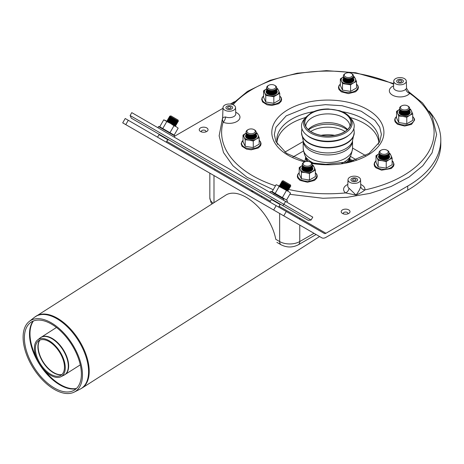 <?xml version="1.0" encoding="UTF-8"?>
<svg xmlns="http://www.w3.org/2000/svg" width="464" height="464" viewBox="0 0 464 464"><rect width="100%" height="100%" fill="white"/><g stroke="black" fill="none" stroke-linecap="round" stroke-linejoin="round"><path stroke-width="0.7" d="M396.546 111.354L397.631 113.442A7.244 4.182 180 0 1 399.504 109.405A7.244 4.182 180 0 1 399.608 109.342L396.546 111.354L396.546 117.902L398.715 122.566L406.789 123.813L412.705 120.402L412.705 113.854L410.541 109.191L409.613 108.953A5.017 2.9 180 0 1 409.648 109.289A5.017 2.9 180 0 1 406.551 111.963A5.017 2.9 180 0 1 401.082 111.337A5.017 2.9 180 0 1 399.608 109.289A5.017 2.9 180 0 1 399.643 108.947M398.715 116.017L402.752 116.4A7.244 4.182 180 0 1 397.631 113.442L398.715 116.017L398.715 122.566M406.789 117.27L409.747 115.316A7.244 4.182 180 0 1 402.752 116.4L406.789 117.27L406.789 123.813M409.648 109.347A7.244 4.182 180 0 1 411.62 111.279A7.244 4.182 180 0 1 409.747 115.316L412.705 113.854M410.141 112.816A5.574 3.219 0 0 0 409.637 111.865A5.574 3.219 180 0 1 410.141 112.816A5.574 3.219 180 0 0 409.637 111.865M399.62 111.859A5.574 3.219 0 0 0 399.11 112.816A5.574 3.219 180 0 1 399.62 111.859A5.574 3.219 180 0 0 399.11 112.816M399.632 110.937A5.574 3.219 0 0 0 399.057 112.363A5.574 3.219 0 0 0 404.625 115.577A5.574 3.219 0 0 0 410.199 112.363A5.574 3.219 0 0 0 409.625 110.937M340.35 78.915L341.434 81.003A7.244 4.182 180 0 1 343.308 76.96A7.244 4.182 180 0 1 343.412 76.902L340.35 78.915L340.35 85.457L342.513 90.12L350.593 91.373L356.509 87.957L356.509 81.415L354.345 76.751L353.417 76.514A5.017 2.9 180 0 1 353.452 76.844A5.017 2.9 180 0 1 350.355 79.524A5.017 2.9 180 0 1 344.885 78.892A5.017 2.9 180 0 1 343.412 76.844A5.017 2.9 180 0 1 343.447 76.502M350.593 84.825L353.551 82.876A7.244 4.182 180 0 1 346.556 83.955A7.244 4.182 180 0 1 341.434 81.003L342.513 83.578L350.593 84.825L350.593 91.373M342.513 83.578L342.513 90.12M353.452 76.908A7.244 4.182 180 0 1 355.424 78.834A7.244 4.182 180 0 1 353.551 82.876L356.509 81.415M353.945 80.371A5.574 3.219 0 0 0 353.44 79.425A5.574 3.219 180 0 1 353.945 80.371A5.574 3.219 180 0 0 353.44 79.425M343.424 79.414A5.574 3.219 0 0 0 342.913 80.371A5.574 3.219 180 0 1 343.424 79.414A5.574 3.219 180 0 0 342.913 80.371M343.435 78.491A5.574 3.219 0 0 0 342.855 79.918A5.574 3.219 0 0 0 348.429 83.137A5.574 3.219 0 0 0 354.003 79.918A5.574 3.219 0 0 0 353.429 78.497M263.587 90.793L264.671 92.875A7.244 4.182 180 0 1 266.545 88.839A7.244 4.182 180 0 1 266.649 88.781L263.587 90.793L263.587 97.336L265.75 101.999L273.83 103.252L279.746 99.835L279.746 93.293L277.582 88.624L276.654 88.386A5.017 2.9 180 0 1 276.683 88.717A5.017 2.9 180 0 1 273.586 91.396A5.017 2.9 180 0 1 268.117 90.77A5.017 2.9 180 0 1 266.649 88.717A5.017 2.9 180 0 1 266.684 88.38M276.683 88.781A7.244 4.182 180 0 1 278.661 90.712A7.244 4.182 180 0 1 276.788 94.755A7.244 4.182 180 0 1 269.793 95.833A7.244 4.182 180 0 1 264.671 92.875L265.75 95.456L273.83 96.703L279.746 93.293M273.83 96.703L273.83 103.252M277.182 92.249A5.574 3.219 0 0 0 276.677 91.298A5.574 3.219 180 0 1 277.182 92.249A5.574 3.219 180 0 0 276.677 91.298M266.655 91.298A5.574 3.219 0 0 0 266.284 91.872A5.574 3.219 0 0 0 266.15 92.249A5.574 3.219 180 0 1 266.655 91.298A5.574 3.219 180 0 0 266.284 91.872A5.574 3.219 180 0 0 266.15 92.249M266.672 90.37A5.574 3.219 0 0 0 266.284 90.961A5.574 3.219 0 0 0 266.092 91.797A5.574 3.219 0 0 0 271.666 95.01A5.574 3.219 0 0 0 277.234 91.797A5.574 3.219 0 0 0 276.66 90.37M265.75 95.456L265.75 101.999M243.02 135.111L244.105 137.199A7.244 4.182 180 0 1 245.978 133.156A7.244 4.182 180 0 1 246.077 133.104L243.02 135.111L243.02 141.653L245.183 146.322L253.263 147.569L259.179 144.153L259.179 137.611L257.015 132.948L256.082 132.704A5.017 2.9 180 0 1 256.116 133.04A5.017 2.9 180 0 1 253.019 135.72A5.017 2.9 180 0 1 247.55 135.088A5.017 2.9 180 0 1 246.077 133.04A5.017 2.9 180 0 1 246.111 132.698M246.088 135.621A5.574 3.219 0 0 0 245.584 136.573A5.574 3.219 180 0 1 246.088 135.621A5.574 3.219 180 0 0 245.584 136.573M256.615 136.573A5.574 3.219 0 0 0 256.105 135.616A5.574 3.219 180 0 1 256.615 136.573A5.574 3.219 180 0 0 256.105 135.616M246.1 134.693A5.574 3.219 0 0 0 245.526 136.114A5.574 3.219 0 0 0 247.161 138.388A5.574 3.219 0 0 0 253.234 139.09A5.574 3.219 0 0 0 256.673 136.114A5.574 3.219 0 0 0 256.093 134.688M245.183 139.774L249.226 140.157A7.244 4.182 180 0 1 244.105 137.199L245.183 139.774L245.183 146.322M253.263 141.027L256.221 139.072A7.244 4.182 180 0 1 249.226 140.157L253.263 141.027L253.263 147.569M256.116 133.098A7.244 4.182 180 0 1 258.094 135.036A7.244 4.182 180 0 1 256.221 139.072L259.179 137.611M299.216 167.55L300.301 169.638A7.244 4.182 180 0 1 302.174 165.602A7.244 4.182 180 0 1 302.273 165.544L299.216 167.55L299.216 174.099L301.385 178.762L309.465 180.015L315.375 176.598L315.375 170.05L314.296 167.475A7.244 4.182 180 0 1 312.417 171.518A7.244 4.182 180 0 1 305.422 172.596L309.465 173.466L309.465 180.015M312.313 165.544A7.244 4.182 180 0 1 314.296 167.475L313.212 165.387L312.278 165.149A5.017 2.9 180 0 1 312.313 165.486A5.017 2.9 180 0 1 309.215 168.159A5.017 2.9 180 0 1 303.746 167.533A5.017 2.9 180 0 1 302.273 165.486A5.017 2.9 180 0 1 302.308 165.143M301.385 172.219L305.422 172.596A7.244 4.182 180 0 1 300.301 169.638L301.385 172.219L301.385 178.762M302.284 168.061A5.574 3.219 -0 0 0 301.78 169.012A5.574 3.219 180 0 1 302.284 168.061A5.574 3.219 180 0 0 301.78 169.012M312.811 169.012A5.574 3.219 -0 0 0 312.301 168.055A5.574 3.219 180 0 1 312.811 169.012A5.574 3.219 180 0 0 312.301 168.055M302.296 167.139A5.574 3.219 -0 0 0 301.728 168.56A5.574 3.219 -0 0 0 308.74 171.663A5.574 3.219 -0 0 0 312.869 168.56A5.574 3.219 -0 0 0 312.289 167.127M309.465 173.466L315.375 170.05M375.985 155.678L377.064 157.76A7.244 4.182 180 0 1 378.937 153.723A7.244 4.182 180 0 1 379.042 153.665L375.985 155.678L375.985 162.22L378.148 166.883L386.228 168.136L392.138 164.72L392.138 158.178L391.059 155.597A7.244 4.182 180 0 1 389.18 159.639L392.138 158.178M378.148 160.341L382.185 160.718A7.244 4.182 180 0 1 377.064 157.76L378.148 160.341L378.148 166.883M386.228 161.588L389.18 159.639A7.244 4.182 180 0 1 382.185 160.718L386.228 161.588L386.228 168.136M378.682 156.757A5.574 3.219 -0 0 0 378.543 157.134A5.574 3.219 180 0 1 378.682 156.757A5.574 3.219 180 0 1 379.053 156.182A5.574 3.219 -0 0 0 378.682 156.757A5.574 3.219 180 0 1 379.053 156.182M389.574 157.134A5.574 3.219 -0 0 0 389.07 156.182A5.574 3.219 180 0 1 389.574 157.134A5.574 3.219 180 0 0 389.07 156.182M379.065 155.26A5.574 3.219 -0 0 0 378.491 156.681A5.574 3.219 -0 0 0 383.334 159.871A5.574 3.219 -0 0 0 389.441 157.511A5.574 3.219 -0 0 0 389.632 156.681A5.574 3.219 -0 0 0 389.058 155.254M389.081 153.665A7.244 4.182 180 0 1 391.059 155.597L389.975 153.509L389.047 153.271A5.017 2.9 180 0 1 389.081 153.607A5.017 2.9 180 0 1 385.978 156.287A5.017 2.9 180 0 1 380.509 155.66A5.017 2.9 180 0 1 379.042 153.607A5.017 2.9 180 0 1 379.076 153.265M381.101 153.607A4.182 2.413 180 0 1 381.101 150.191A4.182 2.413 180 0 1 387.017 150.191A4.182 2.413 180 0 1 387.017 153.607A4.182 2.413 180 0 1 381.101 153.607M387.017 150.191L387.608 150.533A5.017 2.9 180 0 1 389.081 152.586A5.017 2.9 180 0 1 385.978 155.26A5.017 2.9 180 0 1 380.509 154.634A5.017 2.9 180 0 1 379.042 152.586A5.017 2.9 180 0 1 380.509 150.533L381.101 150.191M389.07 152.755A5.017 2.9 180 0 1 389.081 152.929A5.017 2.9 180 0 1 385.978 155.602A5.017 2.9 180 0 1 380.509 154.976A5.017 2.9 180 0 1 379.042 152.929A5.017 2.9 180 0 1 379.047 152.755M389.07 153.781A5.017 2.9 180 0 1 389.081 153.949A5.017 2.9 180 0 1 385.978 156.629A5.017 2.9 180 0 1 380.509 155.997A5.017 2.9 180 0 1 379.042 153.949A5.017 2.9 180 0 1 379.047 153.781M389.041 154.303A5.017 2.9 180 0 1 389.081 154.651A5.017 2.9 180 0 1 385.978 157.325A5.017 2.9 180 0 1 380.509 156.699A5.017 2.9 180 0 1 379.042 154.651A5.017 2.9 180 0 1 379.076 154.303M389.07 154.814A5.017 2.9 180 0 1 389.081 154.976A5.017 2.9 180 0 1 385.978 157.65A5.017 2.9 180 0 1 380.509 157.023A5.017 2.9 180 0 1 379.042 154.976A5.017 2.9 180 0 1 379.047 154.814M389.047 155.318A5.017 2.9 180 0 1 389.081 155.66A5.017 2.9 180 0 1 385.978 158.334A5.017 2.9 180 0 1 380.509 157.708A5.017 2.9 180 0 1 379.042 155.66A5.017 2.9 180 0 1 379.076 155.318M389.07 155.829A5.017 2.9 180 0 1 389.081 156.003A5.017 2.9 180 0 1 385.978 158.676A5.017 2.9 180 0 1 380.509 158.05A5.017 2.9 180 0 1 379.042 156.003A5.017 2.9 180 0 1 379.047 155.829M389.047 156.339A5.017 2.9 180 0 1 389.081 156.681A5.017 2.9 180 0 1 385.978 159.361A5.017 2.9 180 0 1 380.509 158.734A5.017 2.9 180 0 1 379.042 156.681A5.017 2.9 180 0 1 379.076 156.339M382.069 159.686A5.017 2.9 180 0 1 380.509 159.071A5.017 2.9 180 0 1 379.042 157.023A5.017 2.9 180 0 1 379.047 156.855M389.07 156.855A5.017 2.9 180 0 1 389.081 157.023A5.017 2.9 180 0 1 386.031 159.691M379.1 158.143A5.017 2.9 180 0 1 379.042 157.708A5.017 2.9 180 0 1 379.076 157.366M389.047 157.366A5.017 2.9 180 0 1 389.081 157.708A5.017 2.9 180 0 1 389.023 158.143M401.673 109.289A4.182 2.413 180 0 1 401.673 105.873A4.182 2.413 180 0 1 407.589 105.873A4.182 2.413 180 0 1 407.589 109.289A4.182 2.413 180 0 1 401.673 109.289M407.589 105.873L408.181 106.215A5.017 2.9 180 0 1 409.648 108.263A5.017 2.9 180 0 1 406.551 110.942A5.017 2.9 180 0 1 401.082 110.31A5.017 2.9 180 0 1 399.608 108.263A5.017 2.9 180 0 1 401.082 106.215L401.673 105.873M409.642 108.437A5.017 2.9 180 0 1 409.648 108.605A5.017 2.9 180 0 1 406.551 111.285A5.017 2.9 180 0 1 401.082 110.652A5.017 2.9 180 0 1 399.608 108.605A5.017 2.9 180 0 1 399.62 108.437M409.642 109.458A5.017 2.9 180 0 1 409.648 109.632A5.017 2.9 180 0 1 406.551 112.305A5.017 2.9 180 0 1 401.082 111.679A5.017 2.9 180 0 1 399.608 109.632A5.017 2.9 180 0 1 399.62 109.458M409.613 109.98A5.017 2.9 180 0 1 409.648 110.328A5.017 2.9 180 0 1 406.551 113.007A5.017 2.9 180 0 1 401.082 112.381A5.017 2.9 180 0 1 399.608 110.328A5.017 2.9 180 0 1 399.649 109.98M409.642 110.49A5.017 2.9 180 0 1 409.648 110.652A5.017 2.9 180 0 1 406.551 113.332A5.017 2.9 180 0 1 401.082 112.706A5.017 2.9 180 0 1 399.608 110.652A5.017 2.9 180 0 1 399.62 110.49M409.613 110.995A5.017 2.9 180 0 1 409.648 111.337A5.017 2.9 180 0 1 406.551 114.016A5.017 2.9 180 0 1 401.082 113.384A5.017 2.9 180 0 1 399.608 111.337A5.017 2.9 180 0 1 399.643 110.995M409.642 111.511A5.017 2.9 180 0 1 409.648 111.679A5.017 2.9 180 0 1 406.551 114.359A5.017 2.9 180 0 1 401.082 113.726A5.017 2.9 180 0 1 399.608 111.679A5.017 2.9 180 0 1 399.62 111.511M409.613 112.021A5.017 2.9 180 0 1 409.648 112.363A5.017 2.9 180 0 1 406.551 115.037A5.017 2.9 180 0 1 401.082 114.411A5.017 2.9 180 0 1 399.608 112.363A5.017 2.9 180 0 1 399.643 112.021M402.694 115.379A5.017 2.9 180 0 1 401.082 114.753A5.017 2.9 180 0 1 399.608 112.706A5.017 2.9 180 0 1 399.62 112.532M409.642 112.532A5.017 2.9 180 0 1 409.648 112.706A5.017 2.9 180 0 1 406.609 115.368M399.666 113.825A5.017 2.9 180 0 1 399.608 113.384A5.017 2.9 180 0 1 399.643 113.048M409.613 113.048A5.017 2.9 180 0 1 409.648 113.384A5.017 2.9 180 0 1 409.59 113.819M345.477 76.844A4.182 2.413 180 0 1 345.477 73.428A4.182 2.413 180 0 1 351.393 73.428A4.182 2.413 180 0 1 351.393 76.844A4.182 2.413 180 0 1 345.477 76.844M351.393 73.428L351.985 73.77A5.017 2.9 180 0 1 353.452 75.818A5.017 2.9 180 0 1 350.355 78.497A5.017 2.9 180 0 1 344.885 77.871A5.017 2.9 180 0 1 343.412 75.818A5.017 2.9 180 0 1 344.885 73.77L345.477 73.428M353.44 75.992A5.017 2.9 180 0 1 353.452 76.16A5.017 2.9 180 0 1 350.355 78.839A5.017 2.9 180 0 1 344.885 78.207A5.017 2.9 180 0 1 343.412 76.16A5.017 2.9 180 0 1 343.424 75.992M353.44 77.012A5.017 2.9 180 0 1 353.452 77.186A5.017 2.9 180 0 1 350.355 79.86A5.017 2.9 180 0 1 344.885 79.234A5.017 2.9 180 0 1 343.412 77.186A5.017 2.9 180 0 1 343.424 77.012M353.417 77.534A5.017 2.9 180 0 1 353.452 77.882A5.017 2.9 180 0 1 350.355 80.562A5.017 2.9 180 0 1 344.885 79.936A5.017 2.9 180 0 1 343.412 77.882A5.017 2.9 180 0 1 343.447 77.534M353.446 78.045A5.017 2.9 180 0 1 353.452 78.207A5.017 2.9 180 0 1 350.355 80.887A5.017 2.9 180 0 1 344.885 80.26A5.017 2.9 180 0 1 343.412 78.207A5.017 2.9 180 0 1 343.424 78.045M353.417 78.549A5.017 2.9 180 0 1 353.452 78.892A5.017 2.9 180 0 1 350.355 81.571A5.017 2.9 180 0 1 344.885 80.945A5.017 2.9 180 0 1 343.412 78.892A5.017 2.9 180 0 1 343.447 78.549M353.44 79.066A5.017 2.9 180 0 1 353.452 79.234A5.017 2.9 180 0 1 350.355 81.913A5.017 2.9 180 0 1 344.885 81.281A5.017 2.9 180 0 1 343.412 79.234A5.017 2.9 180 0 1 343.424 79.066M353.417 79.576A5.017 2.9 180 0 1 353.452 79.918A5.017 2.9 180 0 1 350.355 82.592A5.017 2.9 180 0 1 344.885 81.966A5.017 2.9 180 0 1 343.412 79.918A5.017 2.9 180 0 1 343.447 79.576M346.585 82.952A5.017 2.9 180 0 1 344.885 82.308A5.017 2.9 180 0 1 343.412 80.26A5.017 2.9 180 0 1 343.424 80.086M353.44 80.086A5.017 2.9 180 0 1 353.452 80.26A5.017 2.9 180 0 1 350.337 82.94M343.47 81.386A5.017 2.9 180 0 1 343.412 80.945A5.017 2.9 180 0 1 343.447 80.603M353.417 80.603A5.017 2.9 180 0 1 353.452 80.945A5.017 2.9 180 0 1 353.394 81.374M268.708 88.717A4.182 2.413 180 0 1 268.708 85.306A4.182 2.413 180 0 1 274.624 85.306A4.182 2.413 180 0 1 274.624 88.717A4.182 2.413 180 0 1 268.708 88.717M274.624 85.306L275.216 85.643A5.017 2.9 180 0 1 276.683 87.696A5.017 2.9 180 0 1 273.586 90.37A5.017 2.9 180 0 1 268.117 89.743A5.017 2.9 180 0 1 266.649 87.696A5.017 2.9 180 0 1 268.117 85.643L268.708 85.306M276.677 87.864A5.017 2.9 180 0 1 276.683 88.038A5.017 2.9 180 0 1 273.586 90.712A5.017 2.9 180 0 1 268.117 90.086A5.017 2.9 180 0 1 266.649 88.038A5.017 2.9 180 0 1 266.655 87.864M276.677 88.891A5.017 2.9 180 0 1 276.683 89.059A5.017 2.9 180 0 1 273.586 91.739A5.017 2.9 180 0 1 268.117 91.112A5.017 2.9 180 0 1 266.649 89.059A5.017 2.9 180 0 1 266.655 88.891M276.648 89.413A5.017 2.9 180 0 1 276.683 89.761A5.017 2.9 180 0 1 273.586 92.44A5.017 2.9 180 0 1 268.117 91.808A5.017 2.9 180 0 1 266.649 89.761A5.017 2.9 180 0 1 266.684 89.413M276.677 89.923A5.017 2.9 180 0 1 276.683 90.086A5.017 2.9 180 0 1 273.586 92.765A5.017 2.9 180 0 1 268.117 92.133A5.017 2.9 180 0 1 266.649 90.086A5.017 2.9 180 0 1 266.655 89.923M276.648 90.428A5.017 2.9 180 0 1 276.683 90.77A5.017 2.9 180 0 1 273.586 93.444A5.017 2.9 180 0 1 268.117 92.817A5.017 2.9 180 0 1 266.649 90.77A5.017 2.9 180 0 1 266.684 90.428M276.677 90.938A5.017 2.9 180 0 1 276.683 91.112A5.017 2.9 180 0 1 273.586 93.786A5.017 2.9 180 0 1 268.117 93.16A5.017 2.9 180 0 1 266.649 91.112A5.017 2.9 180 0 1 266.655 90.938M276.648 91.454A5.017 2.9 180 0 1 276.683 91.791A5.017 2.9 180 0 1 273.586 94.47A5.017 2.9 180 0 1 268.117 93.844A5.017 2.9 180 0 1 266.649 91.791A5.017 2.9 180 0 1 266.684 91.454M269.862 94.842A5.017 2.9 180 0 1 268.117 94.186A5.017 2.9 180 0 1 266.649 92.133A5.017 2.9 180 0 1 266.655 91.965M276.677 91.965A5.017 2.9 180 0 1 276.683 92.133A5.017 2.9 180 0 1 273.487 94.836M266.707 93.264A5.017 2.9 180 0 1 266.649 92.817A5.017 2.9 180 0 1 266.684 92.475M276.648 92.475A5.017 2.9 180 0 1 276.683 92.817A5.017 2.9 180 0 1 276.625 93.258M248.141 133.04A4.182 2.413 180 0 1 248.141 129.624A4.182 2.413 180 0 1 254.057 129.624A4.182 2.413 180 0 1 254.057 133.04A4.182 2.413 180 0 1 248.141 133.04M254.057 129.624L254.649 129.966A5.017 2.9 180 0 1 256.116 132.014A5.017 2.9 180 0 1 253.019 134.693A5.017 2.9 180 0 1 247.55 134.067A5.017 2.9 180 0 1 246.077 132.014A5.017 2.9 180 0 1 247.55 129.966L248.141 129.624M256.111 132.188A5.017 2.9 180 0 1 256.116 132.356A5.017 2.9 180 0 1 253.019 135.036A5.017 2.9 180 0 1 247.55 134.403A5.017 2.9 180 0 1 246.077 132.356A5.017 2.9 180 0 1 246.088 132.188M256.111 133.209A5.017 2.9 180 0 1 256.116 133.383A5.017 2.9 180 0 1 253.019 136.056A5.017 2.9 180 0 1 247.55 135.43A5.017 2.9 180 0 1 246.077 133.383A5.017 2.9 180 0 1 246.088 133.209M256.082 133.731A5.017 2.9 180 0 1 256.116 134.079A5.017 2.9 180 0 1 253.019 136.758A5.017 2.9 180 0 1 247.55 136.132A5.017 2.9 180 0 1 246.077 134.079A5.017 2.9 180 0 1 246.117 133.731M256.111 134.241A5.017 2.9 180 0 1 256.116 134.403A5.017 2.9 180 0 1 253.019 137.083A5.017 2.9 180 0 1 247.55 136.457A5.017 2.9 180 0 1 246.077 134.403A5.017 2.9 180 0 1 246.088 134.241M256.082 134.746A5.017 2.9 180 0 1 256.116 135.088A5.017 2.9 180 0 1 253.019 137.767A5.017 2.9 180 0 1 247.55 137.141A5.017 2.9 180 0 1 246.077 135.088A5.017 2.9 180 0 1 246.111 134.746M256.111 135.262A5.017 2.9 180 0 1 256.116 135.43A5.017 2.9 180 0 1 253.019 138.11A5.017 2.9 180 0 1 247.55 137.477A5.017 2.9 180 0 1 246.077 135.43A5.017 2.9 180 0 1 246.088 135.262M256.082 135.772A5.017 2.9 180 0 1 256.116 136.114A5.017 2.9 180 0 1 253.019 138.788A5.017 2.9 180 0 1 247.55 138.162A5.017 2.9 180 0 1 246.077 136.114A5.017 2.9 180 0 1 246.111 135.772M249.238 139.148A5.017 2.9 180 0 1 247.55 138.504A5.017 2.9 180 0 1 246.077 136.457A5.017 2.9 180 0 1 246.088 136.283M256.111 136.283A5.017 2.9 180 0 1 256.116 136.457A5.017 2.9 180 0 1 252.909 139.159M246.135 137.576A5.017 2.9 180 0 1 246.077 137.141A5.017 2.9 180 0 1 246.111 136.799M256.082 136.799A5.017 2.9 180 0 1 256.116 137.141A5.017 2.9 180 0 1 256.058 137.582M304.338 165.486A4.182 2.413 180 0 1 304.338 162.069A4.182 2.413 180 0 1 310.254 162.069A4.182 2.413 180 0 1 310.254 165.486A4.182 2.413 180 0 1 304.338 165.486M310.254 162.069L310.845 162.412A5.017 2.9 180 0 1 312.313 164.459A5.017 2.9 180 0 1 309.215 167.139A5.017 2.9 180 0 1 303.746 166.506A5.017 2.9 180 0 1 302.273 164.459A5.017 2.9 180 0 1 303.746 162.412L304.338 162.069M312.307 164.633A5.017 2.9 180 0 1 312.313 164.801A5.017 2.9 180 0 1 309.215 167.481A5.017 2.9 180 0 1 303.746 166.849A5.017 2.9 180 0 1 302.273 164.801A5.017 2.9 180 0 1 302.284 164.633M312.307 165.654A5.017 2.9 180 0 1 312.313 165.828A5.017 2.9 180 0 1 309.215 168.502A5.017 2.9 180 0 1 303.746 167.875A5.017 2.9 180 0 1 302.273 165.828A5.017 2.9 180 0 1 302.284 165.654M312.278 166.176A5.017 2.9 180 0 1 312.313 166.524A5.017 2.9 180 0 1 309.215 169.203A5.017 2.9 180 0 1 303.746 168.577A5.017 2.9 180 0 1 302.273 166.524A5.017 2.9 180 0 1 302.313 166.176M312.307 166.686A5.017 2.9 180 0 1 312.313 166.849A5.017 2.9 180 0 1 309.215 169.528A5.017 2.9 180 0 1 303.746 168.902A5.017 2.9 180 0 1 302.273 166.849A5.017 2.9 180 0 1 302.284 166.686M312.278 167.191A5.017 2.9 180 0 1 312.313 167.533A5.017 2.9 180 0 1 309.215 170.213A5.017 2.9 180 0 1 303.746 169.58A5.017 2.9 180 0 1 302.273 167.533A5.017 2.9 180 0 1 302.308 167.191M312.307 167.707A5.017 2.9 180 0 1 312.313 167.875A5.017 2.9 180 0 1 309.215 170.555A5.017 2.9 180 0 1 303.746 169.923A5.017 2.9 180 0 1 302.273 167.875A5.017 2.9 180 0 1 302.284 167.707M312.278 168.217A5.017 2.9 180 0 1 312.313 168.56A5.017 2.9 180 0 1 309.215 171.233A5.017 2.9 180 0 1 303.746 170.607A5.017 2.9 180 0 1 302.273 168.56A5.017 2.9 180 0 1 302.308 168.217M305.341 171.57A5.017 2.9 180 0 1 303.746 170.949A5.017 2.9 180 0 1 302.273 168.902A5.017 2.9 180 0 1 302.284 168.728M312.307 168.728A5.017 2.9 180 0 1 312.313 168.902A5.017 2.9 180 0 1 309.186 171.581M302.331 170.015A5.017 2.9 180 0 1 302.273 169.58A5.017 2.9 180 0 1 302.308 169.244M312.278 169.244A5.017 2.9 180 0 1 312.313 169.58A5.017 2.9 180 0 1 312.255 170.027M226.049 107.12A3.347 1.931 180 0 1 229.715 105.705A3.347 1.931 180 0 1 232.626 107.619A3.347 1.931 180 0 1 229.28 109.55A3.347 1.931 180 0 1 225.933 107.619A3.347 1.931 180 0 1 226.049 107.12A3.347 1.931 180 0 1 229.715 105.705A3.347 1.931 180 0 1 232.626 107.619A3.347 1.931 180 0 1 229.28 109.55A3.347 1.931 180 0 1 225.933 107.619A3.347 1.931 180 0 1 226.049 107.12M351.045 179.29A3.347 1.931 180 0 1 354.716 177.874A3.347 1.931 180 0 1 357.622 179.788A3.347 1.931 180 0 1 354.281 181.72A3.347 1.931 180 0 1 350.935 179.788A3.347 1.931 180 0 1 351.045 179.29A3.347 1.931 180 0 1 354.716 177.874A3.347 1.931 180 0 1 357.622 179.788A3.347 1.931 180 0 1 354.281 181.72A3.347 1.931 180 0 1 350.935 179.788A3.347 1.931 180 0 1 351.045 179.29M396.801 80.707A3.347 1.931 180 0 1 400.467 79.292A3.347 1.931 180 0 1 403.378 81.206A3.347 1.931 180 0 1 400.032 83.137A3.347 1.931 180 0 1 396.685 81.206A3.347 1.931 180 0 1 396.801 80.707A3.347 1.931 180 0 1 400.467 79.292A3.347 1.931 180 0 1 403.378 81.206A3.347 1.931 180 0 1 400.032 83.137A3.347 1.931 180 0 1 396.685 81.206A3.347 1.931 180 0 1 396.801 80.707M393.588 85.852A10.684 6.165 -0 0 0 393.339 95.578A10.684 6.165 -0 0 0 409.735 93.345A4.182 3.103 38.5 0 1 405.936 89.018A6.502 3.753 180 0 1 395.438 90.109A6.502 3.753 180 0 1 393.536 87.377L393.53 87.476M347.838 184.434A10.684 6.165 -0 0 0 345.564 192.92L356.01 195.071C359.994 193.378 362.964 191.661 364.913 189.921A106.244 61.341 180 0 0 409.735 93.345L406.563 88.34L405.936 89.018M222.819 118.175L222.32 119.004L223.103 122.218A10.684 6.165 -0 0 0 237.899 120.826A10.684 6.165 -0 0 0 235.724 112.265M235.55 107.544A6.276 3.625 180 0 1 235.341 108.559A6.276 3.625 180 0 1 228.398 111.209A6.276 3.625 180 0 1 223.004 107.544A6.276 3.625 180 0 1 229.28 104A6.276 3.625 180 0 1 235.55 107.544L235.776 113.79A6.502 3.753 180 0 1 235.555 114.84A6.502 3.753 180 0 1 225.521 116.934A4.182 1.972 -67.7 0 1 223.103 122.218A106.244 61.341 180 0 0 275.506 185.809M225.521 116.934L222.645 117.531L219.136 135.842L223.515 152.563L232.916 165.741L246.952 177.254L273.232 189.747M360.551 179.713A6.276 3.625 180 0 1 354.281 183.413A6.276 3.625 180 0 1 348.006 179.713A6.276 3.625 180 0 1 352.657 176.291A6.276 3.625 180 0 1 360.551 179.713L360.777 185.96A6.502 3.753 180 0 1 360.748 186.383A4.182 3.399 -170.8 0 0 364.913 189.921A10.684 6.165 -0 0 0 360.719 184.434M288.799 189.48A106.244 61.341 180 0 0 345.564 192.92A4.182 2.784 129.2 0 0 348.974 188.204A6.502 3.753 180 0 1 347.78 185.96L347.78 186.058M360.748 186.383C360.151 188.918 358.573 191.818 356.01 195.071L348.974 188.204M395.595 83.769A6.276 3.625 180 0 1 393.756 81.13A6.276 3.625 180 0 1 400.032 77.581A6.276 3.625 180 0 1 406.302 81.13A6.276 3.625 180 0 1 402.491 84.535A6.276 3.625 180 0 1 395.595 83.769M352.663 179.539A1.67 0.969 180 0 1 354.496 178.831A1.67 0.969 180 0 1 355.952 179.788A1.67 0.969 180 0 1 354.281 180.757A1.67 0.969 180 0 1 352.605 179.788A1.67 0.969 180 0 1 352.663 179.539M227.662 107.37A1.67 0.969 180 0 1 229.5 106.662A1.67 0.969 180 0 1 230.95 107.619A1.67 0.969 180 0 1 229.28 108.588A1.67 0.969 180 0 1 227.604 107.619A1.67 0.969 180 0 1 227.662 107.37M398.414 80.956A1.67 0.969 180 0 1 400.252 80.249A1.67 0.969 180 0 1 401.702 81.206A1.67 0.969 180 0 1 400.032 82.174A1.67 0.969 180 0 1 398.356 81.206A1.67 0.969 180 0 1 398.414 80.956M308.212 129.543A22.168 12.801 180 0 1 327.868 122.658A22.168 12.801 180 0 1 347.524 129.543M305.712 126.266A22.168 12.801 180 0 1 327.868 113.883A22.168 12.801 180 0 1 350.024 126.266M311.564 131.996A23.055 13.311 180 0 1 304.993 124.248A23.055 13.311 180 0 1 327.868 109.278A23.055 13.311 180 0 1 350.743 124.248A23.055 13.311 180 0 1 335.344 135.175A23.055 13.311 180 0 1 311.564 131.996M350.047 117.369L351.927 119.793A26.349 15.213 180 0 1 342.809 138.533A26.349 15.213 180 0 1 309.233 136.758A26.349 15.213 180 0 1 303.81 119.793L305.683 117.369L310.828 113.048C315.752 110.299 321.587 108.936 328.338 108.959L339.358 110.647C344.114 112.16 347.675 114.399 350.047 117.369A24.302 14.03 180 0 1 341.649 134.653A24.302 14.03 180 0 1 310.683 133.017A24.302 14.03 180 0 1 305.683 117.369M178.373 121.185L178.066 120.043L170.822 115.855L169.47 116.528L178.164 121.545L178.373 121.185L169.679 116.162M178.164 121.545L177.231 121.487L171.518 118.192L169.47 116.528M170.885 118.314L169.053 117.253L168.844 117.612L177.538 122.635L177.747 122.27L170.885 118.314M177.538 122.635L176.604 122.577L170.885 119.277L168.844 117.612M170.253 119.416L168.415 118.355L168.212 118.697L176.906 123.72L177.109 123.372L170.253 119.416M176.906 123.72L175.972 123.662L168.728 119.48L168.212 118.697M169.633 120.483L167.794 119.422L167.585 119.787L176.279 124.804L176.488 124.445L169.633 120.483M176.279 124.804L175.346 124.752L168.101 120.565L167.585 119.787M169.006 121.574L167.168 120.512L166.959 120.872L175.653 125.895L175.862 125.529L169.006 121.574M159.947 134.693L169.366 140.134L159.947 134.693L159.013 134.641L157.545 137.176L166.24 142.193L157.545 137.176M167.191 138.875L167.707 139.658L159.013 134.641M284.745 181.633L290.458 184.933L290.766 186.076L282.071 181.053L283.214 180.745L284.745 181.633M290.557 186.435L289.623 186.377L283.91 183.083L281.863 181.418L290.557 186.435L290.766 186.076M282.379 182.195L281.445 182.143L290.139 187.16L289.623 186.377M289.93 187.52L288.997 187.468L281.752 183.286L281.236 182.503L289.93 187.52L290.139 187.16M281.752 183.286L280.807 183.245L282.646 184.307L289.501 188.262L288.997 187.468M289.304 188.61L288.37 188.552L282.651 185.252L280.61 183.587L289.304 188.61L289.501 188.262M281.126 184.37L280.192 184.312L288.881 189.335L288.37 188.552M288.672 189.695L287.738 189.637L282.025 186.342L279.978 184.678L288.672 189.695L288.881 189.335M280.494 185.455L279.56 185.403L281.399 186.464L288.254 190.42L287.738 189.637M279.867 186.545L279.351 185.762L288.045 190.779L288.254 190.42M273.87 200.465L281.758 205.024L273.87 200.465M272.339 199.584L271.405 199.526L280.099 204.549L279.583 203.766M271.776 203.122L278.638 207.083L271.776 203.122M311.095 220.029L283.91 204.334L282.727 205.581L308.241 220.313L311.095 220.029L312.771 217.129L285.58 201.434L283.91 204.334L130.106 115.536L131.782 112.636L285.58 201.434M282.727 205.581L131.289 118.152L130.106 115.536M159.726 126.782L174.151 135.111L174.98 136.08L158.468 126.55L158.009 127.78M166.767 121.591L170.52 123.412L163.734 119.84L165.399 120.454L166.767 121.591L162.76 128.534M163.734 119.84L159.732 126.771M173.977 125.756L176.221 126.701L170.52 123.412L173.977 125.756L169.969 132.698M178.159 128.168L176.221 126.701L178.159 128.168L174.151 135.111M166.274 120.959L175.92 126.533M290.551 193.059L288.614 191.591L290.551 193.059L286.543 200.001L272.119 191.673M283.852 199.149L270.866 191.441L283.852 199.149L274.201 193.581L283.852 199.149L283.295 200.112M279.16 186.482L277.791 185.345L288.614 191.591L279.16 186.482L275.152 193.424M286.369 190.646L282.361 197.589M276.126 184.73L277.791 185.345L276.126 184.73L272.124 191.661M288.318 191.423L278.667 185.849M253.228 191.284L252.248 191.852L253.228 191.284M251.366 191.342L252.341 190.774M349.978 159.436L353.493 160.643M351.95 161.095L349.92 160.445L351.95 161.095M343.488 213.887A2.303 1.328 180 0 1 343.308 213.376A2.303 1.328 180 0 1 345.61 212.048A2.303 1.328 180 0 1 347.907 213.376A2.303 1.328 180 0 1 347.733 213.887M342.502 213.463L342.502 213.463A4.391 2.535 180 0 1 342.502 209.873A4.391 2.535 180 0 1 348.713 209.873A4.391 2.535 180 0 1 348.713 213.463A4.391 2.535 180 0 1 342.502 213.463M205.761 131.921A2.303 1.328 0 0 0 205.941 131.411A2.303 1.328 0 0 0 203.638 130.082A2.303 1.328 0 0 0 201.341 131.411A2.303 1.328 0 0 0 201.515 131.921M200.535 131.498L200.535 131.498A4.391 2.535 180 0 1 200.535 127.907A4.391 2.535 180 0 1 206.747 127.907A4.391 2.535 180 0 1 206.747 131.498A4.391 2.535 180 0 1 200.535 131.498M276.167 205.662L273.661 210.006L283.759 215.835L286.265 211.491L125.222 118.511L122.711 122.861L125.773 124.625L128.284 120.28M273.661 210.006L125.773 124.625M124.039 123.627L122.711 122.861M286.265 211.491L324.272 233.433A3.347 1.931 120 0 0 325.943 233.27L407.723 186.052L407.723 190.153L325.943 237.365A8.364 4.831 -60 0 1 321.761 237.783L283.759 215.835M321.761 237.783L162.046 145.568A8.364 4.831 -60 0 0 162.098 145.597M378.769 141.996A51.028 29.464 0 0 0 363.95 123.215A51.028 29.464 0 0 0 350.192 117.554M305.544 117.549A51.028 29.464 0 0 0 276.956 141.996M342.101 111.656A51.028 29.464 180 0 1 363.95 119.115A51.028 29.464 180 0 1 378.897 139.948A51.028 29.464 180 0 1 378.322 144.356M277.408 144.356A51.028 29.464 180 0 1 276.834 139.948A51.028 29.464 180 0 1 313.641 111.656M407.723 190.153A112.938 65.204 0 0 0 440.8 144.049L440.8 139.948A112.938 65.204 180 0 1 407.723 186.052M429.09 111.035A112.938 65.204 180 0 1 440.8 139.948M167.237 140.476L168.594 139.687M174.934 136.027L222.981 108.292M230.324 104.052L234.453 101.662M49.161 341.62A20.555 11.229 57.5 0 1 63.156 359.739A20.555 11.229 57.5 0 1 60.413 375.585A20.555 11.229 57.5 0 1 40.449 363.979A20.555 11.229 57.5 0 1 38.344 340.982A20.555 11.229 57.5 0 1 49.161 341.62M49.033 340.675A21.802 11.913 57.5 0 1 63.881 359.902A21.802 11.913 57.5 0 1 60.975 376.704A21.802 11.913 57.5 0 1 39.8 364.397A21.802 11.913 57.5 0 1 37.561 340.002A21.802 11.913 57.5 0 1 49.033 340.675M54.34 389.395A41.934 22.91 57.5 0 1 26.535 354.56A41.934 22.91 57.5 0 1 29.174 321.511A41.934 22.91 57.5 0 1 72.106 343.783A41.934 22.91 57.5 0 1 74.199 392.103A41.934 22.91 57.5 0 1 54.34 389.395M275.79 239.32C270.39 211.103 239.743 184.782 224.965 195.675L34.382 317.364A42.624 23.287 57.5 0 1 67.292 326.749A42.624 23.287 57.5 0 1 88.531 369.93A42.624 23.287 57.5 0 1 80.156 389.122L81.954 388.107A42.665 23.31 -122.5 0 0 89.175 369.553A42.665 23.31 -122.5 0 0 68.742 327.143A42.665 23.31 -122.5 0 0 36.064 316.164M54.381 388.008A40.264 21.999 57.5 0 1 27.683 354.554A40.264 21.999 57.5 0 1 30.218 322.816A40.264 21.999 57.5 0 1 71.439 344.207A40.264 21.999 57.5 0 1 73.451 390.601A40.264 21.999 57.5 0 1 54.381 388.008M396.546 116.574A9.535 5.504 0 0 0 398.686 123.801A9.535 5.504 0 0 0 411.365 123.389A9.535 5.504 0 0 0 412.705 116.574M340.35 84.135A9.535 5.504 0 0 0 347.014 92.498A9.535 5.504 0 0 0 357.64 85.631A9.535 5.504 0 0 0 356.509 84.135M263.587 96.013A9.535 5.504 0 0 0 262.456 97.51A9.535 5.504 0 0 0 273.081 104.377A9.535 5.504 0 0 0 279.746 96.013M243.02 140.331A9.535 5.504 0 0 0 244.36 147.146A9.535 5.504 0 0 0 257.039 147.558A9.535 5.504 0 0 0 259.179 140.331M299.216 172.776A9.535 5.504 -0 0 0 298.091 177.12A9.535 5.504 -0 0 0 309.766 181.012A9.535 5.504 -0 0 0 315.375 172.776M375.985 160.898A9.535 5.504 -0 0 0 381.594 169.134A9.535 5.504 -0 0 0 393.269 165.242A9.535 5.504 -0 0 0 392.138 160.898M233.067 104.736A106.244 61.341 180 0 1 355.36 73.184A106.244 61.341 180 0 1 393.646 84.268M304.674 161.895A56.051 32.358 180 0 1 275.1 121.516A56.051 32.358 180 0 1 342.368 101.175A56.051 32.358 180 0 1 381.82 141.201A56.051 32.358 180 0 1 312.011 163.473M311.454 113.112A23.212 13.404 180 0 1 350.291 119.12A23.212 13.404 180 0 1 321.859 135.529A23.212 13.404 180 0 1 311.454 113.112M350.25 156.293L356.224 159.738M303.439 150.98L292.958 157.029M279.653 213.469L279.653 241.553L275.79 239.325M213.991 202.675L213.991 175.56M276.88 242.359L281.126 244.806A7.111 4.106 -60 0 1 279.653 241.553A14.222 8.213 180 0 0 299.767 241.553L299.767 225.081M352.547 148.051L365.574 155.573M299.767 219.286L299.767 218.15M314.029 233.317L299.767 241.553A7.111 4.106 60 0 1 298.294 244.806L316.112 234.517M214.878 169.145L214.878 170.276M284.855 152.14L303.189 141.561M213.22 203.162A14.222 8.213 180 0 1 209.827 197.838L210.946 202.327L211.996 203.945M325.943 233.27L279.125 206.236M270.431 201.219L166.733 141.346M61.909 374.535A20.915 11.426 57.5 0 1 53.737 372.604A20.915 11.426 57.5 0 1 40.449 356.688A20.915 11.426 57.5 0 1 39.927 340.071M39.759 340.141A20.897 11.42 -122.5 0 0 43.077 362.303A20.897 11.42 -122.5 0 0 61.776 374.657M64.415 374.964A22.168 12.11 -122.5 0 0 64.885 374.686A22.168 12.11 -122.5 0 0 68.637 365.046A22.168 12.11 -122.5 0 0 58.017 343.012A22.168 12.11 -122.5 0 0 41.041 337.305A22.168 12.11 -122.5 0 0 40.594 337.618M37.561 340.002L40.153 337.937A22.15 12.099 57.5 0 1 51.811 338.627A22.15 12.099 57.5 0 1 68.289 365.255A22.15 12.099 57.5 0 1 63.939 375.225L80.301 364.855M308.253 161.426A22.168 12.801 180 0 1 305.828 156.826M349.908 156.826A22.168 12.801 180 0 1 346.434 162.452M348.22 162.058A22.168 12.801 -0 0 0 350.036 156.989L350.036 156.635M305.701 156.635L305.701 156.989A22.168 12.801 -0 0 0 307.035 161.368M308.566 129.862A23.971 13.839 180 0 1 310.915 128.284A23.971 13.839 180 0 1 347.171 129.862M310.712 131.48A23.426 13.526 180 0 1 311.303 131.126A23.426 13.526 180 0 1 344.433 131.126A23.426 13.526 180 0 1 345.025 131.48M321.117 135.314A23.426 13.526 180 0 1 334.619 135.314M352.547 141.288L352.547 148.265C351.7 153.903 350.419 157.296 348.696 158.444A23.171 13.381 180 0 1 341.736 163.299M314 163.299A23.171 13.381 180 0 1 307.04 158.444C305.318 157.296 304.036 153.903 303.189 148.265A24.679 14.251 180 0 0 327.868 162.51A24.679 14.251 180 0 0 352.547 148.265M352.518 141.358A24.679 14.251 180 0 1 327.868 154.935A24.679 14.251 180 0 1 303.218 141.358M354.218 132.501A26.349 15.213 180 0 1 354.218 132.675L352.228 142.042A25.155 14.523 180 0 1 327.868 152.934A25.155 14.523 180 0 1 303.508 142.042L301.513 132.675A26.349 15.213 180 0 1 301.519 132.501M354.218 132.675A26.349 15.213 180 0 1 354.218 132.692A26.349 15.213 180 0 1 327.868 147.906A26.349 15.213 180 0 1 301.513 132.692A26.349 15.213 180 0 1 301.513 132.675M353.858 128.511L354.218 132.31A26.349 15.213 180 0 1 327.868 147.523A26.349 15.213 180 0 1 301.513 132.31L301.513 132.692M348.632 135.372A25.155 14.523 180 0 1 307.104 135.372M76.45 388.484A40.994 22.394 57.5 0 1 60.523 384.685A40.994 22.394 57.5 0 1 44.747 370.637M33.066 321.129A40.96 22.376 -122.5 0 0 33.93 353.684A40.96 22.376 -122.5 0 0 60.007 384.987A40.96 22.376 -122.5 0 0 76.183 388.733M36.227 357.286A40.994 22.394 57.5 0 1 33.402 320.995M412.705 116.441L414.398 118.784L414.601 120.031L411.539 124.387L404.66 126.051L397.491 124.259L395.131 121.875L394.655 119.996L395.142 118.123L396.546 116.441M356.509 83.996L358.022 85.898L358.399 87.563L357.924 89.436L355.644 91.768L348.36 93.612L341.318 91.831L338.935 89.448L338.453 87.563L338.935 85.689L340.35 83.996M279.746 95.874L281.167 97.585L281.636 99.464L281.149 101.343L278.812 103.681L271.788 105.485L267.038 104.806L262.572 101.952L261.69 99.464L262.16 97.591L263.587 95.874M259.179 140.198L260.6 141.897L261.075 143.776L260.588 145.655L258.262 147.993L251.244 149.808L246.581 149.164L242.028 146.305L241.129 143.741L243.02 140.198M315.375 172.637L316.79 174.331L317.272 176.21L316.79 178.089L314.488 180.421L307.487 182.248L300.063 180.392L297.702 177.88L297.325 176.216L297.801 174.342L299.216 172.637M392.138 160.759L393.153 161.826L394.035 164.314L393.565 166.187L391.303 168.513L381.553 170.184L375.799 167.748L374.558 166.193L374.088 164.314L374.576 162.435L375.985 160.759M379.042 152.586L379.042 152.929M389.081 152.586L389.081 152.929M379.042 153.607L379.042 153.949M389.081 153.607L389.081 153.949M379.042 154.651L379.042 154.976M389.081 154.651L389.081 154.976M379.042 155.66L379.042 156.003M389.081 155.66L389.081 156.003M379.042 156.681L379.042 157.023M389.081 156.681L389.081 157.023M379.042 157.708L379.042 158.05M389.081 157.708L389.081 158.05M399.608 108.263L399.608 108.605M409.648 108.263L409.648 108.605M399.608 109.289L399.608 109.632M409.648 109.289L409.648 109.632M399.608 110.328L399.608 110.652M409.648 110.328L409.648 110.652M399.608 111.337L399.608 111.679M409.648 111.337L409.648 111.679M399.608 112.363L399.608 112.706M409.648 112.363L409.648 112.706M399.608 113.384L399.608 113.726M409.648 113.384L409.648 113.726M343.412 75.818L343.412 76.16M353.452 75.818L353.452 76.16M343.412 76.844L343.412 77.186M353.452 76.844L353.452 77.186M343.412 77.882L343.412 78.207M353.452 77.882L353.452 78.207M343.412 78.892L343.412 79.234M353.452 78.892L353.452 79.234M343.412 79.918L343.412 80.26M353.452 79.918L353.452 80.26M343.412 80.945L343.412 81.281M353.452 80.945L353.452 81.281M266.649 87.696L266.649 88.038M276.683 87.696L276.683 88.038M266.649 88.717L266.649 89.059M276.683 88.717L276.683 89.059M266.649 89.761L266.649 90.086M276.683 89.761L276.683 90.086M266.649 90.77L266.649 91.112M276.683 90.77L276.683 91.112M266.649 91.791L266.649 92.133M276.683 91.791L276.683 92.133M266.649 92.817L266.649 93.16M276.683 92.817L276.683 93.16M246.077 132.014L246.077 132.356M256.116 132.014L256.116 132.356M246.077 133.04L246.077 133.383M256.116 133.04L256.116 133.383M246.077 134.079L246.077 134.403M256.116 134.079L256.116 134.403M246.077 135.088L246.077 135.43M256.116 135.088L256.116 135.43M246.077 136.114L246.077 136.457M256.116 136.114L256.116 136.457M246.077 137.141L246.077 137.477M256.116 137.141L256.116 137.477M302.273 164.459L302.273 164.801M312.313 164.459L312.313 164.801M302.273 165.486L302.273 165.828M312.313 165.486L312.313 165.828M302.273 166.524L302.273 166.849M312.313 166.524L312.313 166.849M302.273 167.533L302.273 167.875M312.313 167.533L312.313 167.875M302.273 168.56L302.273 168.902M312.313 168.56L312.313 168.902M302.273 169.58L302.273 169.923M312.313 169.58L312.313 169.923M231.896 104.33L247.474 91.373L270.199 80.289L297.169 73.213L326.401 70.638L355.743 72.755L393.669 83.578M408.32 91.42L422.565 102.973L432.123 116.226L436.618 134.548L432.077 152.836L422.774 165.776L408.999 177.103L391.065 186.511L370.057 193.366L346.985 197.345L322.979 198.267L289.82 194.323M348.006 179.713L347.78 185.96M393.756 81.13L393.536 87.377M406.302 81.13L406.563 88.34M223.004 107.544L222.645 117.531M305.556 161.582L286.549 153.352L275.941 141.671L274.323 134.467L275.947 127.275L286.218 115.843L309.059 106.563L325.403 104.667L341.985 105.705L361.183 111.203L374.941 120.396L379.709 127.124L381.402 134.351L379.691 141.88L369.042 153.445L349.746 161.692L325.937 164.314L311.506 162.887M169.986 117.305L169.053 117.253M177.231 121.487L177.747 122.27M169.36 118.395L168.415 118.355M176.604 122.577L177.109 123.372M168.728 119.48L167.794 119.422M175.972 123.662L176.488 124.445M168.101 120.565L167.168 120.512M175.346 124.752L175.862 125.529M174.719 125.837L175.653 125.895M167.475 121.655L166.959 120.872M167.707 139.658L166.24 142.193M281.863 181.418L282.071 181.053M281.236 182.503L281.445 182.143M280.61 183.587L280.807 183.245M279.978 184.678L280.192 184.312M279.351 185.762L279.56 185.403M287.112 190.727L288.045 190.779M278.638 207.083L280.099 204.549M269.944 202.066L271.405 199.526M174.151 137.1L174.98 136.08M160.103 126.834L158.468 126.55M286.543 201.991L287.506 201.208L286.549 199.99M272.496 191.725L270.866 191.441L270.123 191.858L270.402 192.67M274.201 193.575L273.644 194.544M281.126 244.806C286.845 247.683 292.569 247.683 298.294 244.806M209.827 173.153L209.827 197.838M40.153 337.937L56.457 327.474M60.975 376.704L63.939 375.225M261.081 196.951L262.015 196.359M350.036 156.989L349.827 161.669M305.701 156.989L304.9 161.408M303.189 141.288L303.189 148.265M354.218 132.31L354.218 132.692M301.878 128.511L301.513 132.31M74.199 392.103L80.156 389.122M29.174 321.511L34.382 317.364M81.954 388.107L319.592 236.524"/></g></svg>
